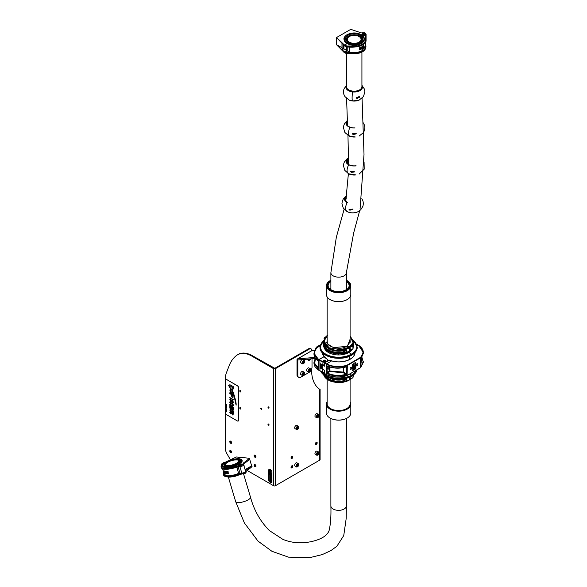 <?xml version="1.0" encoding="UTF-8"?>
<svg xmlns="http://www.w3.org/2000/svg" width="587" height="587" viewBox="0 0 587 587"><rect width="100%" height="100%" fill="white"/><g stroke="black" fill="none" stroke-linecap="round" stroke-linejoin="round"><path stroke-width="0.88" d="M260.687 408.383A0.763 0.44 60 0 1 261.758 409.007A0.763 0.44 60 0 1 260.687 408.383M239.782 408.024A0.785 0.455 60 0 1 240.897 408.662A0.785 0.455 60 0 1 239.782 408.024M267.966 424.291A0.785 0.455 60 0 1 269.073 424.937A0.785 0.455 60 0 1 267.966 424.291M267.966 407.202A0.785 0.455 60 0 1 269.073 407.848A0.785 0.455 60 0 1 267.966 407.202M239.782 390.935A0.785 0.455 60 0 1 240.897 391.573A0.785 0.455 60 0 1 239.782 390.935M316.268 442.349A1.291 0.748 120 0 0 315.424 443.486A1.291 0.748 120 0 0 315.623 444.52A1.291 0.748 120 0 0 316.268 444.454A1.291 0.748 120 0 0 317.112 443.317A1.291 0.748 120 0 0 316.914 442.282A1.291 0.748 120 0 0 316.268 442.349M316.532 442.246A1.291 0.748 -60 0 1 315.659 444.102A1.291 0.748 -60 0 1 315.395 444.212M291.937 465.762A1.291 0.748 120 0 0 291.093 466.9A1.291 0.748 120 0 0 291.291 467.934A1.291 0.748 120 0 0 291.937 467.868A1.291 0.748 120 0 0 292.781 466.731A1.291 0.748 120 0 0 292.583 465.696A1.291 0.748 120 0 0 291.937 465.762M292.201 465.652A1.291 0.748 -60 0 1 291.328 467.516A1.291 0.748 -60 0 1 291.064 467.626M291.937 456.4A1.291 0.748 120 0 0 291.093 457.537A1.291 0.748 120 0 0 291.291 458.564A1.291 0.748 120 0 0 291.937 458.506A1.291 0.748 120 0 0 292.781 457.368A1.291 0.748 120 0 0 292.583 456.334A1.291 0.748 120 0 0 291.937 456.4M292.201 456.29A1.291 0.748 -60 0 1 291.328 458.154A1.291 0.748 -60 0 1 291.064 458.264M231.616 442.759A1.291 0.748 -120 0 0 231.058 441.461A1.291 0.748 -120 0 0 230.06 441.116A1.291 0.748 -120 0 0 229.796 441.703A1.291 0.748 -120 0 0 230.353 443.002A1.291 0.748 -120 0 0 231.351 443.354A1.291 0.748 -120 0 0 231.616 442.759M231.579 443.046A1.291 0.748 60 0 1 230.405 441.358A1.291 0.748 60 0 1 230.442 441.072M231.616 452.122A1.291 0.748 -120 0 0 231.058 450.823A1.291 0.748 -120 0 0 230.06 450.478A1.291 0.748 -120 0 0 229.796 451.073A1.291 0.748 -120 0 0 230.353 452.372A1.291 0.748 -120 0 0 231.351 452.716A1.291 0.748 -120 0 0 231.616 452.122M231.579 452.408A1.291 0.748 60 0 1 230.405 450.721A1.291 0.748 60 0 1 230.442 450.434M255.947 466.173A1.291 0.748 -120 0 0 255.389 464.875A1.291 0.748 -120 0 0 254.391 464.53A1.291 0.748 -120 0 0 254.127 465.117A1.291 0.748 -120 0 0 254.685 466.416A1.291 0.748 -120 0 0 255.683 466.76A1.291 0.748 -120 0 0 255.947 466.173M255.91 466.452A1.291 0.748 60 0 1 254.729 464.765A1.291 0.748 60 0 1 254.773 464.486M255.947 456.803A1.291 0.748 -120 0 0 255.389 455.505A1.291 0.748 -120 0 0 254.391 455.16A1.291 0.748 -120 0 0 254.127 455.754A1.291 0.748 -120 0 0 254.685 457.053A1.291 0.748 -120 0 0 255.683 457.398A1.291 0.748 -120 0 0 255.947 456.803M255.91 457.09A1.291 0.748 60 0 1 254.729 455.402A1.291 0.748 60 0 1 254.773 455.116M311.602 350.777L311.602 350.109A2.869 1.658 120 0 0 311.007 348.795A2.869 1.658 120 0 0 309.576 348.935L275.413 368.658L275.413 485.72L319.724 460.135L319.724 389.357L318.719 388.557A43.012 24.83 -60 0 1 311.602 370.089L311.602 369.186M309.576 348.935L308.967 348.583L274.804 368.306L252.549 355.81L251.948 356.162A28.675 16.553 -120 0 0 237.61 354.746A28.675 16.553 -120 0 0 236.664 355.362A57.35 33.107 -120 0 0 229.121 365.774L226.457 372.686A28.675 16.553 -120 0 0 225.232 379.987L225.232 447.866A8.6 4.967 -120 0 0 227.015 453.861L229.532 458.227A8.6 4.967 -120 0 0 230.456 459.628M275.413 368.658A1.291 0.748 -0 0 1 273.586 368.658L251.948 356.162M247.266 470.525L273.586 485.72A1.291 0.748 180 0 0 275.413 485.72M261.751 408.912A0.763 0.44 60 0 1 261.296 408.126M240.89 408.603A0.785 0.455 60 0 1 240.391 407.73M269.073 424.871A0.785 0.455 60 0 1 268.575 424.005M269.073 407.782A0.785 0.455 60 0 1 268.575 406.916M240.89 391.514A0.785 0.455 60 0 1 240.391 390.641M237.61 354.746L238.219 354.394A28.675 16.553 60 0 1 252.549 355.81M308.967 348.583A2.869 1.658 -60 0 1 310.406 348.443L311.007 348.795M320.098 389.372L320.098 459.614A1.291 0.748 180 0 1 319.724 460.135M314.61 350.49L311.756 350.74A1.578 0.91 60 0 0 311.528 350.813A1.578 0.91 60 0 0 311.352 350.975M297.007 374.924L297.814 375.394A4.3 2.48 120 0 0 298.71 377.36L297.895 376.891A4.3 2.48 -60 0 1 297.007 374.924L297.007 359.728A1.578 0.91 -120 0 1 297.33 359.009A1.578 0.91 -120 0 1 297.565 358.936L314.859 357.388M311.756 350.74L297.565 358.936L297.969 359.978L315.197 358.444M315.505 349.052A2.297 1.321 -60 0 1 317.075 346.712L320.421 344.782M312.013 358.73L312.013 367.198A4.3 2.48 120 0 1 308.967 372.466L300.86 377.147A4.3 2.48 120 0 1 298.71 377.36M297.814 375.394L297.814 360.198M321.595 366.185A1.343 0.778 -60 0 1 321.471 366.134A1.343 0.778 -60 0 1 321.199 365.518A1.343 0.778 -60 0 1 321.595 364.402M325.293 360.191C323.789 359.926 323.246 360.242 323.672 361.122C325.169 361.387 325.712 361.078 325.293 360.191L325.624 360.667M323.334 360.645L323.672 361.122M324.494 372.664L322.879 372.363L324.494 372.708M316.892 347.746C312.893 351.965 313.568 355.883 318.932 359.486L324.251 356.588L318.734 359.846L313.979 353.147L316.672 347.878L320.128 345.882M316.723 347.753L313.979 353.147L313.979 354.115L318.594 361.739L318.594 368.071L318.015 368.401L313.979 362.15L313.979 363.118L318.726 370.14L319.922 370.779L319.922 360.528L318.814 359.604L323.011 361.731L326.167 361.717L327.319 361.049L327.113 359.141A16.348 9.605 -179.1 0 1 324.039 356.551L324.031 356.544A16.282 9.231 179.1 0 1 322.314 352.662M321.595 367.455L320.473 368.108L320.473 363.771L324.494 365.305M320.473 368.108L322.153 369.01M322.813 369.421L322.813 372.231L319.922 370.779L324.494 372.591M325.455 362.399L322.813 362.084L319.922 360.528L320.12 360.176M315.512 358.393L314.654 363.426L318.521 367.917M327.81 359.67L328.14 360.836M315.373 358.202L313.979 362.15L315.402 358.246M313.979 363.118C314.052 365.884 315.659 368.269 318.785 370.265L318.726 359.838L318.726 370.14L319.922 370.786M318.477 367.807L318.015 368.401M324.295 356.713L327.319 359.259M345.574 365.65L345.281 366.259M345.427 366.332L345.816 365.584M329.241 368.012A0.836 0.484 119.8 0 0 328.06 368.702A0.836 0.484 119.8 0 0 329.241 368.012M350.953 367.308A1.225 0.704 -60.2 0 1 351.554 367.242A1.225 0.704 -60.2 0 1 351.752 368.225A1.225 0.704 -60.2 0 1 350.953 369.318A1.225 0.704 -60.2 0 1 350.336 369.377A1.225 0.704 -60.2 0 1 350.153 368.387A1.225 0.704 -60.2 0 1 350.953 367.308M357.013 365.789A1.225 0.704 119.8 0 0 357.813 364.703A1.225 0.704 119.8 0 0 357.615 363.72A1.225 0.704 119.8 0 0 357.013 363.786A1.225 0.704 119.8 0 0 356.214 364.865A1.225 0.704 119.8 0 0 356.397 365.848A1.225 0.704 119.8 0 0 357.013 365.789M358.518 345.339L363.316 352.383L360.653 357.754L347.313 365.503L347.137 375.453C339.778 377.815 332.866 377.514 326.394 374.55L326.189 364.131L324.494 363.126L326.394 363.779C332.866 366.985 339.778 367.44 347.137 365.143L360.425 357.417C364.41 353.117 363.705 349.052 358.312 345.222L357.123 345.912M331.596 360.91L326.189 364.131C332.785 367.389 339.829 367.851 347.313 365.503L347.137 365.143M354.981 352.604A16.282 9.561 -179.1 0 1 331.472 360.829A16.348 9.275 179.1 0 1 329.329 360.147L324.552 362.92M360.425 357.417L360.653 367.594L347.313 375.35C339.829 377.757 332.785 377.456 326.189 374.433L324.494 373.427L324.494 370.419L321.595 368.064L321.595 364.336M321.691 364.388L324.494 366.2L324.494 363.126M353.249 369.15L353.293 368.196L353.653 368.563L353.249 368.32L354.783 367.954L353.249 369.15L353.007 368.541M353.484 368.746L352.809 368.291L353.513 368.159M354.181 364.865L354.783 365.334L353.183 366.266L353.675 364.578L354.181 365.334L354.783 364.989M352.156 365.679A6.596 3.793 119.8 0 0 352.846 366.288A6.596 3.793 119.8 0 0 353.213 366.457L352.794 364.982L353.271 364.336L354.159 364.703M353.117 366.229A8.6 4.945 -60.2 0 1 352.706 366.053M352.156 365.804A6.596 3.793 119.8 0 0 352.64 366.171A6.596 3.793 119.8 0 0 352.743 366.229M353.601 367.77L353.161 367.367L353.623 366.405L353.579 367.44L354.321 365.928L354.805 366.383L354.262 367.462L354.321 366.273L353.601 367.77L352.75 367.139L353.198 367.55L352.75 367.139L353.014 366.347M354.805 366.501A6.596 3.793 119.8 0 0 354.93 366.464L353.91 365.694L354.409 366.149L353.91 365.694L353.66 366.435A8.6 4.945 -60.2 0 1 353.623 366.427M355.392 362.45L352.156 364.806L352.156 370.419L354.988 368.775L355.392 362.45L355.81 362.678L355.399 362.443M352.567 370.661L352.163 370.419L352.567 370.661L355.399 369.018L355.81 368.298L355.81 362.678M354.262 367.462L353.844 367.242M353.682 367.323L353.271 367.088M354.24 367.124L353.829 366.89M329.938 367.088L329.938 371.021L343.197 372.085L343.285 372.672L329.74 371.593L327.275 373.024C333.181 375.687 339.455 376.113 346.103 374.286L347.1 373.882L346.308 374.851C339.491 376.722 333.049 376.296 326.996 373.559L326.343 372.532L326.343 366.193L326.996 365.826C333.049 368.35 339.491 368.636 346.308 366.699L347.1 367.124L347.1 373.882M343.593 367.579L343.593 372.143L346.572 373.853L346.572 367.095L346.103 366.831C339.455 368.724 333.181 368.445 327.275 365.987L326.996 373.559M360.726 365.628L361.775 357.498M353.44 365.767L353.932 365.488L353.682 364.916L353.44 365.767M353.543 365.048L353.932 365.261L353.682 364.916M353.205 365.217L352.794 364.982M353.932 365.488L353.513 365.246M353.623 366.405L353.227 366.163M353.455 368.401L353.968 368.431L353.565 368.188M353.968 368.431L354.783 367.954M353.293 368.196L352.882 367.954M353.249 368.885L352.838 368.643M353.33 366.347A8.6 4.945 -60.2 0 1 352.802 366.112A8.6 4.945 -60.2 0 1 352.156 365.606M363.316 361.35L361.247 366.163L360.785 365.928L360.785 359.171L363.316 352.383C363.236 349.603 361.621 347.211 358.459 345.207M347.313 375.35L360.653 367.594L363.316 362.355L361.922 357.3M326.343 372.532L329.439 371.065L329.938 371.021L329.74 371.593L329.439 366.934M347.1 367.124L346.308 366.699M360.851 365.686L361.247 366.163M346.308 374.851L343.285 372.672L343.197 367.66M358.305 345.215L357.732 344.899M325.081 360.932L325.264 360.359A0.983 0.565 -0 0 1 325.374 360.469L325.528 360.66A1.145 0.66 180 0 1 325.602 360.8M325.154 360.425L324.846 360.345A0.719 0.411 -0 0 0 323.973 360.99A0.719 0.411 -0 0 0 325.081 360.469M324.846 361.056L324.846 360.345M325.037 360.235A0.983 0.565 -0 0 0 323.584 360.469A0.983 0.565 -0 0 0 324.479 361.269A0.983 0.565 -0 0 0 325.374 360.469M349.647 378.725A1.159 0.668 -120 0 0 349.874 378.197A1.159 0.668 -120 0 0 349.566 377.28A1.13 0.653 60 0 1 349.852 378.182A1.13 0.653 60 0 1 349.639 378.688M349.639 349.837A1.13 0.653 -120 0 0 349.852 349.338A1.13 0.653 -120 0 0 348.847 347.864M327.15 335.947L323.569 341.707L327.979 347.915C334.832 351.143 341.788 351.151 348.854 347.944L348.854 348.216A2.01 1.159 60 0 1 349.661 350.16A2.01 1.159 60 0 1 349.236 351.092L346.557 352.56A1.944 1.123 -120 0 0 346.976 351.664A1.944 1.123 -120 0 0 345.772 349.397L344.562 349.808A15.057 8.688 180 0 1 327.979 347.966A15.057 8.688 180 0 1 323.569 341.825A15.057 8.688 180 0 1 323.569 341.766M348.854 348.216L345.772 349.397M327.663 335.463C325.917 336.006 324.552 338.083 323.569 341.707L323.569 341.825C325.726 348.964 332.697 351.694 344.496 349.999L344.562 349.808M346.014 351.569A1.145 0.66 60 0 1 345.787 352.09A1.145 0.66 60 0 1 345.193 352.031A1.145 0.66 60 0 1 344.598 351.371A1.145 0.66 60 0 1 344.393 350.63A1.145 0.66 60 0 1 344.628 350.109A1.145 0.66 60 0 1 344.635 350.101L345.171 350.145A1.145 0.66 60 0 1 346.014 351.569M324.868 345.442A13.875 8.013 -0 0 0 328.808 350.065A13.875 8.013 -0 0 0 343.799 351.833L343.388 350.71A13.046 7.536 180 0 1 329.395 349.023A13.046 7.536 180 0 1 328.28 348.289M338.406 353.902L338.809 353.902M350.256 350.681L348.48 352.09A0.719 0.411 -120 0 0 348.847 352.493A0.719 0.411 60 0 1 348.48 352.09L338.508 354.071M344.54 378.798L344.598 378.975A1.145 0.66 -120 0 0 344.393 379.481A1.145 0.66 -120 0 0 344.628 380.281A1.145 0.66 -120 0 0 345.171 380.868A1.145 0.66 -120 0 0 345.787 380.941A1.145 0.66 -120 0 0 346.014 380.42A1.145 0.66 -120 0 0 345.193 379.004L345.772 378.241M352.853 375.489L353.235 376.759L352.684 377.874L350.072 379.459A2.01 1.159 -120 0 1 349.661 379.554L349.243 379.936A2.01 1.159 -120 0 0 349.661 379.011A2.01 1.159 -120 0 0 349.148 377.456M321.705 371.776A18.285 10.559 -0 0 0 325.69 375.232A18.285 10.559 -0 0 0 351.554 375.232L350.021 373.875L351.554 375.232A18.285 10.559 -0 0 0 356.441 370.14M320.671 371.255A18.601 10.742 -0 0 0 325.469 376.032A18.601 10.742 -0 0 0 351.774 376.032L351.774 375.702A18.601 10.742 180 0 1 325.469 375.702A18.601 10.742 180 0 1 320.898 371.373M344.547 378.71L345.259 378.762M323.723 374.998L327.979 379.87L336.358 382.357L345.97 381.462M347.328 380.985L348.854 380.149M324.494 375.563A14.653 8.46 -0 0 0 328.258 379.297A14.653 8.46 -0 0 0 344.4 381.088L344.965 380.772L345.772 381.389L344.562 381.653A15.057 8.688 180 0 1 327.979 379.811A15.057 8.688 180 0 1 323.753 375.02M344.562 381.653L343.784 380.684A13.846 7.998 180 0 1 328.83 378.923A13.846 7.998 180 0 1 325.895 376.421M349.815 359.332A16.92 9.766 -120 0 0 348.861 356.507A16.92 9.766 -120 0 1 349.815 359.332M327.15 339.161L327.319 343.769L333.431 347.643L346.719 346.359L348.546 347.416L340.658 349.698L329.043 347.798L323.995 341.164L327.15 335.991M348.854 347.944L348.546 347.416M348.854 351.297L348.854 351.4A15.057 8.688 180 0 1 347.467 352.061M348.561 351.584L348.561 351.584A14.638 8.453 -0 0 1 347.049 352.288M345.193 379.004L344.217 378.769M344.965 380.772L344.209 380.009L343.784 380.684L343.388 379.136M344.84 378.909L331.347 378.498M344.209 380.009L344.004 379.011M348.546 380.471L346.998 381.168M345.956 381.535L336.769 382.497L326.673 378.953M356.984 369.825A18.601 10.742 180 0 1 351.774 375.702L351.774 376.032A18.601 10.742 -0 0 0 357.079 369.766L351.686 376.23L333.746 378.982L325.447 376.164L320.634 371.241M351.554 355.186L351.554 355.186A18.285 10.559 -0 0 1 325.69 355.186M357.226 347.218A18.601 10.742 180 0 1 357.226 347.379C357.123 350.454 355.282 353.051 351.686 355.172C341.047 361.952 319.291 356.889 320.018 347.379L320.018 347.049A18.601 10.742 -0 0 0 325.469 354.643A18.601 10.742 -0 0 0 351.774 354.643L351.774 354.974A18.601 10.742 180 0 1 325.469 354.974A18.601 10.742 180 0 1 320.018 347.379A18.601 10.742 180 0 1 320.018 347.218M324.325 347.82A14.455 8.343 -0 0 0 328.397 352.493A14.455 8.343 -0 0 0 348.847 352.493L351.481 354.122A18.19 10.5 180 0 1 326.974 354.768A18.19 10.5 180 0 1 323.657 340.731M333.078 353.279A13.765 7.947 180 0 0 338.332 353.954L338.369 353.902M325.624 343.527L327.01 341.935M346.513 346.337C340.416 350.879 325.851 346.521 327.01 341.678L327.15 340.607M323.782 343.314A15.057 8.688 -0 0 0 323.569 344.767A15.057 8.688 -0 0 0 327.979 350.916A15.057 8.688 -0 0 0 344.547 352.758L345.772 352.545A1.944 1.123 -120 0 0 346.557 352.56L345.42 352.53M345.171 350.145L345.229 349.999A1.372 0.792 60 0 1 346.169 351.65A1.372 0.792 60 0 1 345.237 352.237L345.772 352.545M343.388 350.248L344.386 352.185A14.638 8.453 180 0 1 324.002 343.96M344.547 352.758L344.386 352.185L345.237 352.237M344.921 351.921L344.217 351.136M328.258 348.157A14.653 8.46 -0 0 0 344.4 349.947L344.84 350.006M344.4 349.947L344.965 350.101M344.209 349.896L344.628 350.109M350.094 336.168L353.066 342.654L349.36 346.946L349.661 347.746A2.01 1.159 60 0 1 350.476 349.698A2.01 1.159 60 0 1 350.072 350.608A2.01 1.159 60 0 1 349.661 350.71L349.243 351.048M349.661 347.475L353.675 341.825A15.057 8.688 180 0 1 352.457 345.251L351.87 345.875A1.944 1.123 60 0 1 353.073 348.142A1.944 1.123 60 0 1 352.684 349.023L350.072 350.608M349.661 347.746L352.127 345.912M351.774 354.643L351.774 354.974A18.601 10.742 180 0 0 357.226 347.379L357.226 347.049A18.601 10.742 -0 0 1 351.774 354.643M348.839 347.834A1.159 0.668 60 0 1 349.874 349.353A1.159 0.668 60 0 1 349.647 349.874M350.072 379.459A2.01 1.159 -120 0 0 350.476 378.542A2.01 1.159 -120 0 0 350.021 377.081M349.36 380.002L350.769 379.033M353.139 376.135L353.535 374.983M352.332 349.236A14.455 8.343 -0 0 1 348.847 352.493L351.481 354.122A18.19 10.5 180 0 0 353.579 340.731M350.094 340.643L350.234 341.678L347.313 345.875M347.225 346.066L347.225 346.653M349.36 346.946L347.533 345.89L350.094 339.227M350.637 350.263A15.057 8.688 180 0 1 349.661 350.938L349.368 351.114M239.276 464.28L238.872 465.55L232.944 467.252C227.257 468.749 223.537 468.822 221.769 467.457L222.128 463.627L236.458 456.987L249.57 458.286L243.047 463.297L243.326 464.207L240.244 464.926L240.303 464.383L241.558 464.001L241.807 464.53L240.553 464.933L240.303 464.383L239.32 464.434M238.858 465.946L240.479 466.518A2.583 0.807 -16.6 0 0 243.84 464.765L243.532 463.737M243.099 463.459L242.82 464.889L239.1 465.74M241.536 474.069L245.3 473.239L245.615 472.029M223.64 472.242L224.021 475.03C225.812 476.387 229.539 476.321 235.189 474.824L226.479 476.328L223.83 475.389L226.582 476.666L235.468 475.749C230.728 477.253 226.912 477.282 224.007 475.852L223.376 474.817L224.285 475.918C225.026 476.571 226.399 476.886 228.409 476.871C229.348 477.099 235.108 475.947 235.468 475.749L241.418 474.12L241.11 473.1L241.807 473.093A2.568 0.8 -16.6 0 0 244.5 472.44A2.568 0.8 -16.6 0 0 245.762 471.302A2.583 0.807 -16.6 0 1 242.416 473.049L242.548 473.474L241.044 473.327M239.445 464.552L239.555 464.31C238.476 465.638 239.474 465.733 242.556 464.611M246.085 472.322L245.777 471.295A2.583 0.807 -16.6 0 0 245.74 471.214M245.095 469.622L251.786 465.74L245.564 470.635M241.558 464.001L241.807 464.53L240.303 464.383L241.807 464.53M249.57 458.286L249.849 459.21L243.642 464.097M249.702 459.327L251.603 465.718M251.786 465.74L252.065 466.665L245.88 471.64M225.738 472.821L226.002 473.533M224.909 472.616L225.364 473.327M224.689 473.225L224.616 472.924A10.984 3.434 163.4 0 0 224.696 472.953L224.52 472.41M225.327 472.755L225.584 473.474M224.931 471.434L225.217 471.875L224.902 471.53M224.975 471.09L225.159 471.897M224.344 471.067L224.395 471.244A10.896 3.405 -16.6 0 0 224.505 471.273L224.461 471.39A10.984 3.434 163.4 0 1 224.359 471.354L224.447 471.669A10.984 3.434 -16.6 0 0 224.601 471.713L224.623 471.794A10.984 3.434 163.4 0 1 224.454 471.743L224.212 470.987M224.439 471.376L224.513 471.632A10.896 3.405 -16.6 0 0 224.667 471.677L224.726 471.779M223.948 470.833L223.955 470.803A10.896 3.405 -16.6 0 0 224.058 470.84L224.322 471.699L223.889 470.869M223.889 470.84L223.896 470.84A10.984 3.434 163.4 0 0 223.992 470.877L224.322 471.699M224.579 471.038L224.762 471.823M225.115 471.148L225.467 471.845M225.371 471.192L225.43 471.955M235.189 474.824L241.125 473.122L238.638 473.438C234.235 475.162 230.353 475.918 227.008 475.712L224.263 474.347L222.627 468.844M226.362 472.829L226.186 472.799A10.984 3.434 163.4 0 1 226.068 472.784L226.105 472.748A10.896 3.405 -16.6 0 0 226.127 472.755A10.896 3.405 -16.6 0 0 226.244 472.762L226.538 473.533M239.225 466.548L233.215 468.199C226.839 469.637 223.016 469.666 221.754 468.279L221.13 467.245L221.688 468.177L224.329 469.094L233.215 468.184C227.543 469.607 223.816 469.666 222.033 468.345L221.013 466.856L221.651 463.994L223.566 462.747M232.944 467.252L224.227 468.756L221.585 467.817L221.769 467.457M226.435 473.122L226.413 473.584A10.984 3.434 163.4 0 1 226.303 473.57A10.984 3.434 163.4 0 1 226.274 473.57L226.024 472.821M238.777 464.743L238.997 464.251L229.282 467.597L223.045 466.922M238.447 465.249L239.291 466.327L233.215 468.184L239.87 466.562L241.807 473.093M241.418 474.12L235.468 475.749L241.47 474.12M240.479 466.518A2.568 0.8 163.4 0 1 239.87 466.562M245.285 470.29A2.568 0.8 163.4 0 1 245.535 470.517A2.568 0.8 163.4 0 1 245.454 470.84L243.979 465.88A2.568 0.8 -16.6 0 0 244.06 465.557L243.847 464.853M227.617 471.266L227.771 471.537A10.896 3.405 -16.6 0 0 227.991 471.522M227.983 471.244L228.262 471.985M227.771 471.537L227.712 471.574A10.984 3.434 163.4 0 0 227.998 471.552L228.24 471.985M228.174 472.021L228.027 471.632A10.984 3.434 163.4 0 1 227.734 471.647L227.873 472.007M226.986 472.021L226.817 471.588A10.984 3.434 -16.6 0 0 226.883 471.588L227.008 472.021M226.699 471.588L226.736 472.058L226.553 471.544M226.611 471.515L226.633 471.471A10.896 3.405 -16.6 0 0 226.927 471.478L227.147 472.043L226.861 471.515A10.984 3.434 163.4 0 1 226.575 471.508L226.56 471.515M226.883 471.588L227.184 472.021M226.164 471.332L226.399 471.933A10.896 3.405 -16.6 0 0 226.479 471.933M226.355 471.581L226.377 471.544A10.896 3.405 -16.6 0 0 226.465 471.544L226.545 472.051A10.984 3.434 163.4 0 1 226.362 472.043L226.127 471.258A10.984 3.434 -16.6 0 0 226.311 471.266L226.34 471.346A10.984 3.434 163.4 0 1 226.156 471.339L226.34 471.963A10.984 3.434 -16.6 0 0 226.494 471.97L226.399 471.662A10.984 3.434 163.4 0 1 226.34 471.654L226.311 471.581A10.984 3.434 -16.6 0 0 226.406 471.581L226.567 472.014M227.132 471.28L227.257 471.471A10.896 3.405 -16.6 0 0 227.396 471.471L227.499 472.058A10.984 3.434 163.4 0 1 227.323 472.058L227.074 471.317M227.198 471.28L227.198 471.508A10.984 3.434 -16.6 0 0 227.33 471.508L227.499 472.058M228.167 473.166L228.182 473.577M228.101 473.614L227.866 472.836L228.013 473.203L228.336 472.821L228.167 473.584M228.262 472.792L228.482 473.584M227.066 472.917L227.125 473.122A10.896 3.405 -16.6 0 0 227.22 473.122L227.411 473.577M227.125 473.122L227.059 473.151A10.984 3.434 -16.6 0 0 227.154 473.159L227.36 473.592M227.184 473.548L227.206 473.511A10.896 3.405 -16.6 0 0 227.33 473.511L227.176 473.232A10.984 3.434 163.4 0 1 227.052 473.232L226.934 472.843A10.984 3.434 -16.6 0 0 227.162 472.843L227.184 472.924A10.984 3.434 163.4 0 1 226.993 472.917L227.059 473.151M227.507 473.005L227.661 473.548A10.984 3.434 -16.6 0 0 227.873 473.548L227.895 473.621A10.984 3.434 163.4 0 1 227.624 473.628L227.521 472.997M227.463 472.946L227.719 473.511A10.896 3.405 -16.6 0 0 227.932 473.511L227.969 473.584M224.021 475.03L223.83 475.389L223.236 474.333M227.815 472.043L227.558 471.302M226.927 472.058L226.758 471.588A10.984 3.434 163.4 0 1 226.626 471.588L226.736 472.058M227.411 471.603L227.477 471.977A10.984 3.434 163.4 0 1 227.338 471.977L227.22 471.588A10.984 3.434 -16.6 0 0 227.36 471.581L227.411 471.603M227.338 471.977L227.294 471.588M225.012 473.085L225.034 472.718M237.552 463.532A0.719 0.411 60 0 1 237.823 463.378L238.667 463.459L239.012 464.126A10.118 3.162 -16.6 0 0 241.881 461.72M239.701 460.876A7.888 2.465 -16.6 0 1 239.958 461.243L237.662 463.407A0.719 0.411 60 0 1 237.823 463.378A8.6 2.686 -16.6 0 0 238.285 459.313A8.6 2.686 -16.6 0 0 226.589 462.262A0.719 0.411 -120 0 1 226.853 462.38A0.719 0.411 -120 0 0 226.589 462.262L225.746 462.182A9.891 3.089 -16.6 0 0 225.21 466.863A9.891 3.089 -16.6 0 0 238.667 463.459L239.026 464.126A10.118 3.162 -16.6 0 1 225.239 467.604L222.627 466.32A10.177 3.177 -16.6 0 0 225.188 467.575A10.177 3.177 -16.6 0 0 239.034 464.082A10.177 3.177 -16.6 0 0 242.145 460.524L239.305 458.755C234.895 458.601 230.353 459.753 225.679 462.196C220.749 465.895 223.214 464.434 222.524 465.983A10.177 3.177 -16.6 0 0 225.085 467.237A10.177 3.177 -16.6 0 0 238.931 463.745A10.177 3.177 -16.6 0 0 242.042 460.186M237.823 463.378L238.667 463.459A9.891 3.089 -16.6 0 0 239.203 458.785A9.891 3.089 -16.6 0 0 225.746 462.182L226.589 462.262A8.6 2.686 -16.6 0 0 226.12 466.335A8.6 2.686 -16.6 0 0 237.823 463.378M224.858 465.286A7.888 2.465 -16.6 0 0 224.843 465.733M350.013 404.692A11.469 6.618 180 0 1 346.734 408.589A11.469 6.618 180 0 1 330.51 408.589A11.469 6.618 180 0 1 327.23 403.122M326.438 404.142L326.438 413.035A12.188 7.037 -0 0 0 330.004 418.01A12.188 7.037 -0 0 0 347.24 418.01A12.188 7.037 -0 0 0 350.725 413.872A12.188 7.037 -0 0 0 350.806 413.035L350.806 404.142A12.188 7.037 180 0 1 350.725 404.979A12.188 7.037 180 0 1 337.899 411.164A12.188 7.037 180 0 1 326.438 404.142A12.188 7.037 180 0 1 326.519 403.306A12.188 7.037 180 0 1 327.15 401.765M327.15 402.073A11.901 6.868 -0 0 0 326.805 403.093A11.901 6.868 -0 0 0 337.209 410.731A11.901 6.868 -0 0 0 350.439 404.722A11.901 6.868 -0 0 0 350.094 402.073M350.094 401.765A12.188 7.037 180 0 1 350.806 404.142M347.137 418.069A11.901 6.868 180 0 1 347.034 418.127A11.901 6.868 180 0 1 330.21 418.127A11.901 6.868 180 0 1 330.107 418.069M330.877 280.226A11.901 6.868 -0 0 0 330.21 280.586A11.901 6.868 -0 0 0 326.724 285.326A11.901 6.868 -0 0 0 338.42 292.311A11.901 6.868 -0 0 0 350.52 285.561A11.901 6.868 -0 0 0 347.034 280.586A11.901 6.868 -0 0 0 346.367 280.226M347.137 280.645A12.188 7.037 180 0 1 347.24 280.703A12.188 7.037 180 0 1 350.806 285.678A12.188 7.037 180 0 1 350.806 285.796A12.188 7.037 180 0 1 338.516 292.715A12.188 7.037 180 0 1 326.438 285.678A12.188 7.037 180 0 1 326.438 285.553A12.188 7.037 180 0 1 330.004 280.703A12.188 7.037 180 0 1 330.107 280.645M347.137 299.605A11.901 6.868 180 0 1 347.034 299.663A11.901 6.868 180 0 1 330.21 299.663A11.901 6.868 180 0 1 330.107 299.605M326.438 294.454A12.188 7.037 -0 0 0 326.438 294.571A12.188 7.037 -0 0 0 330.004 299.546A12.188 7.037 -0 0 0 347.24 299.546A12.188 7.037 -0 0 0 350.806 294.689A12.188 7.037 -0 0 0 350.806 294.571A12.188 7.037 -0 0 0 350.806 294.454M362.539 35.521L365.099 35.337L365.899 39.146C366.112 41.273 364.982 43.071 362.495 44.546L357.578 46.234L345.963 46.168L345.963 46.608L344.452 45.28L347.086 43.526L344.452 45.045L344.452 45.889L336.542 37.546L350.733 29.35L361.416 32.916L364.468 32.667L365.129 33.107L364.322 33.576A1.145 0.66 180 0 1 364.659 34.046A1.145 0.66 180 0 1 364.322 34.508A1.145 0.66 180 0 1 362.7 34.508L362.473 33.775L364.322 33.576L364.549 34.332L362.7 34.508L362.473 33.775M344.488 51.905L336.542 44.722L336.6 37.942M341.869 49.374L343.923 48.86L346.132 50.137M341.972 43.577L341.972 47.745L342.969 48.736M362.7 34.508L362.7 33.936L364.322 33.576L361.849 35M344.452 51.927L344.569 52.705M365.789 41.516L365.958 41.31A2.583 1.49 0 0 0 366.09 40.833A2.583 1.49 0 0 0 366.075 40.679M365.437 42.741L366.09 40.833M365.958 41.692L365.334 42.352M336.542 37.546L344.452 45.045M365.129 33.107C366.134 34.956 365.055 35.58 361.885 34.978M344.452 52.771L336.542 44.722M343.923 48.86L343.923 45.397M365.334 33.224L364.468 32.667L366.09 34.237L365.334 35.33M365.334 35.565L365.958 35.073L365.958 35.455A2.583 1.49 0 0 0 366.09 34.978L366.09 34.281M365.444 35.968L365.613 35.829A2.568 1.482 180 0 0 365.943 35.447L365.708 35.315M341.972 47.679L336.6 44.685M343.175 44.693L343.175 48.853M342.969 48.361L342.969 44.509M361.445 48.574L361.394 49.051L361.541 48.347L361.761 48.758M361.409 48.684L361.724 48.295M360.213 49.638L360.396 48.809L360.667 49.462M360.139 49.579L360.491 48.86M359.574 49.814L359.574 49.11A10.896 6.288 0 0 0 359.765 49.044L359.831 49.081A10.984 6.34 180 0 1 359.633 49.147L359.596 49.829M360.91 48.86L360.858 49.301L361.012 48.604L361.247 49.022M360.873 48.941L361.144 48.53M360.778 48.009L360.836 47.554M360.712 47.973L361.115 47.151L361.115 47.855M360.741 47.987L360.748 47.29M360.748 47.591L361.152 47.173M360.095 47.804A10.896 6.288 0 0 0 360.213 47.76L360.279 47.863A10.984 6.34 180 0 1 360.095 47.936L360.095 48.215A10.984 6.34 0 0 0 360.345 48.119L360.345 48.185A10.984 6.34 180 0 1 360.051 48.295L360.051 47.598A10.984 6.34 180 0 0 360.345 47.481L360.286 47.452A10.896 6.288 0 0 1 359.992 47.562L360.051 47.598M360.051 48.295L359.992 47.562M359.339 48.45L359.376 47.767A10.896 6.288 0 0 0 359.574 47.701L359.648 48.156A10.984 6.34 180 0 1 359.479 48.215L359.442 47.804A10.984 6.34 180 0 0 359.633 47.738L359.736 47.708M360.565 48.097L360.528 47.356M361.328 47.576L361.673 46.909M361.276 47.65L361.291 47.041M365.077 42.66L365.077 46.27L361.885 50.746C358.209 52.639 354.086 53.035 349.514 51.927L347.144 50.753M361.915 48.846L361.856 48.105A10.896 6.288 0 0 0 361.885 48.09A10.896 6.288 0 0 0 362.01 48.017L362.069 48.758A10.984 6.34 180 0 1 361.952 48.831A10.984 6.34 180 0 1 361.915 48.846L361.915 48.141A10.984 6.34 180 0 0 361.952 48.127A10.984 6.34 180 0 0 362.069 48.053L362.113 48.009M344.657 45.867L346.66 46.828L357.578 46.556L362.495 44.847C364.909 43.482 366.046 41.699 365.899 39.512M357.498 52.632L357.498 53.424L346.726 53.688L344.452 52.536L344.452 52.067L344.657 51.722L346.726 52.793L357.498 52.632C363.008 51.451 365.708 49.147 365.613 45.72L365.899 45.94C366.119 48.053 364.982 49.851 362.495 51.333L357.578 53.021L345.963 52.962L346.66 53.615L357.578 53.344L362.495 51.641C364.909 50.269 366.046 48.486 365.899 46.3M344.657 51.722L346.132 50.864L346.132 46.799M345.317 42.161L347.086 43.526L356.676 45.104L363.58 41.538M365.613 38.925L365.613 38.925C365.694 42.374 362.986 44.678 357.498 45.845L346.726 45.999L344.657 44.928M362.443 44.876L357.571 46.622M357.498 45.845L357.498 46.63C354.343 47.268 350.747 47.356 346.726 46.901L346.169 46.725M346.132 50.864L346.946 51.575L346.946 46.982M347.144 47.004L346.946 51.575M357.571 53.41L362.443 51.671M365.363 42.213L365.899 45.911L365.099 42.132M365.613 41.684A2.568 1.482 0 0 0 366.075 40.833L366.075 35.139M365.363 35.447L365.899 39.146M347.211 47.011L347.211 50.717M344.51 45.881L346.69 46.945L357.542 46.681C362.517 45.845 365.312 43.636 365.936 40.07L365.936 39.894M363.602 46.197L363.602 45.5M363.294 45.808L363.294 45.984A10.984 6.34 0 0 0 363.39 45.903L363.39 46.395A10.984 6.34 180 0 1 363.272 46.498L363.228 45.757M362.744 46.828L362.744 46.336A10.896 6.288 0 0 0 362.986 46.16L363.045 46.19A10.984 6.34 180 0 1 362.81 46.373L362.781 46.85M362.355 46.997L362.414 46.989A10.896 6.288 0 0 0 362.553 46.894L362.561 46.615A10.984 6.34 0 0 0 362.641 46.556L362.641 46.982A10.984 6.34 180 0 1 362.48 47.092L362.48 46.395A10.984 6.34 0 0 0 362.641 46.278L362.641 46.351A10.984 6.34 180 0 1 362.48 46.461L362.48 47.026A10.984 6.34 0 0 0 362.619 46.931L362.619 46.652A10.984 6.34 180 0 1 362.561 46.689L362.502 46.578A10.896 6.288 0 0 0 362.583 46.527L362.671 46.578M362.318 47.077L362.414 46.358A10.896 6.288 0 0 0 362.583 46.241L362.671 46.292M363.272 46.498L363.236 45.771M363.485 47.716L363.507 47.231M363.426 47.679L363.426 46.975L363.713 47.496M363.463 47.701L363.448 46.989M363.448 47.283L363.735 46.806M362.722 48.251L362.722 48.185A10.896 6.288 0 0 0 362.825 48.105L362.891 48.207A10.984 6.34 180 0 1 362.781 48.288L362.781 48.222A10.984 6.34 0 0 0 362.891 48.141L362.891 47.863A10.984 6.34 180 0 1 362.781 47.936L362.781 47.584A10.984 6.34 0 0 0 362.964 47.452L362.964 47.518A10.984 6.34 180 0 1 362.81 47.635L362.81 47.848A10.984 6.34 0 0 0 362.891 47.789L362.979 47.767M362.7 47.907L362.722 47.554A10.896 6.288 0 0 0 362.905 47.415L362.993 47.466M363.258 47.298L363.192 47.899A10.984 6.34 0 0 0 363.346 47.774L363.346 47.841A10.984 6.34 180 0 1 363.148 48.009L363.236 47.246M365.158 42.543L365.899 45.911M344.51 52.669L346.69 53.74L357.542 53.468C362.729 52.5 365.532 50.299 365.936 46.865L365.936 46.689M363.06 46.586L363.052 46.138M362.876 46.696L362.942 46.344A10.984 6.34 180 0 1 362.832 46.424L362.81 46.865M359.633 49.851L359.677 49.557A10.984 6.34 180 0 0 359.831 49.499L359.926 49.051M363.316 47.334L363.067 47.98M363.426 45.962L363.39 46.322A10.984 6.34 180 0 1 363.294 46.41L363.294 46.057A10.984 6.34 0 0 0 363.39 45.969L363.426 45.962M362.069 39.336A7.888 4.549 0 0 0 359.758 36.137L359.31 36.394A7.257 4.19 0 0 0 349.052 36.394A7.257 4.19 0 0 0 349.052 42.315A7.257 4.19 0 0 0 359.31 42.315A7.257 4.19 0 0 0 359.31 36.394L359.758 36.137A7.888 4.549 0 0 0 348.605 36.137A7.888 4.549 0 0 0 346.301 39.336M346.983 34.802A10.177 5.877 0 0 0 344.004 38.962A10.177 5.877 0 0 0 346.983 43.115L348.098 42.235L347.188 42.763A9.891 5.709 0 0 0 361.181 42.763A9.891 5.709 0 0 0 361.181 34.684L360.264 35.213A8.6 4.967 0 0 0 348.098 35.213A8.6 4.967 0 0 0 348.098 42.235A8.6 4.967 0 0 0 360.264 42.235A8.6 4.967 0 0 0 360.264 35.213A0.719 0.411 -60 0 0 359.758 36.093A7.888 4.549 0 0 0 348.605 36.093A7.888 4.549 0 0 0 346.301 39.307C345.934 39.777 346.653 40.745 348.458 42.198A0.719 0.411 120 0 0 348.098 42.235A0.719 0.411 120 0 1 348.458 42.198C352.273 43.996 356.089 43.996 359.904 42.198C361.717 40.745 362.436 39.777 362.069 39.307A7.888 4.549 0 0 0 359.758 36.093L359.758 36.093A0.719 0.411 -60 0 1 360.264 35.213L361.181 34.684A9.891 5.709 0 0 0 347.188 34.684A9.891 5.709 0 0 0 347.188 42.763L347.027 43.445A10.118 5.841 0 0 0 361.343 43.445M344.004 39.109A10.177 5.877 0 0 0 344.004 39.263A10.177 5.877 0 0 0 346.983 43.416A10.177 5.877 0 0 0 361.379 43.416A10.177 5.877 0 0 0 364.366 39.263L364.366 38.962A10.177 5.877 0 0 1 361.379 43.115A10.177 5.877 0 0 1 346.983 43.115L347.027 43.445M359.046 42.169A6.883 3.97 0 0 0 361.064 39.358A6.883 3.97 0 0 0 356.815 35.69A6.883 3.97 0 0 0 349.316 36.548A6.883 3.97 0 0 0 347.299 39.358A6.883 3.97 0 0 0 351.547 43.027A6.883 3.97 0 0 0 359.046 42.169M227.683 462.285A6.883 2.15 163.4 0 1 234.551 460.01A6.883 2.15 163.4 0 1 238.777 460.766A6.883 2.15 163.4 0 1 236.671 463.172A6.883 2.15 163.4 0 1 229.803 465.44A6.883 2.15 163.4 0 1 225.584 464.684A6.883 2.15 163.4 0 1 227.683 462.285M361.357 41.031A7.741 4.469 0 0 0 361.922 39.358A7.741 4.469 0 0 0 357.145 35.227A7.741 4.469 0 0 0 348.707 36.196A7.741 4.469 0 0 0 346.44 39.358A7.741 4.469 0 0 0 347.005 41.031M237.236 463.231A7.741 2.421 163.4 0 1 229.51 465.784A7.741 2.421 163.4 0 1 224.755 464.933A7.741 2.421 163.4 0 1 227.118 462.226A7.741 2.421 163.4 0 1 234.844 459.672A7.741 2.421 163.4 0 1 239.599 460.524A7.741 2.421 163.4 0 1 237.236 463.231M361.922 85.254L364.49 89.195L364.901 91.829L363.441 96.576L359.119 100.12L352.589 100.979A8.211 4.74 180 0 1 349.243 100.12L352.589 100.979A7.418 1.181 -83.5 0 1 352.589 91.91L352.648 91.777M346.33 87.749A7.888 4.549 180 0 1 346.44 87.302M359.853 97.046L357.05 98.44L356.111 97.882L359.193 96.517L359.853 97.046M359.119 100.12A8.211 4.74 180 0 1 352.589 100.979A7.418 1.181 -83.5 0 1 352.589 91.91L352.64 91.748C348.671 91.11 346.557 89.642 346.301 87.346A7.888 4.549 180 0 1 346.44 86.48M354.937 127.944A8.211 4.74 180 0 1 349.889 127.262A7.418 3.17 -70.5 0 0 349.889 136.338A8.211 4.74 180 0 1 349.243 136.081L355.318 136.991A8.211 4.74 180 0 1 349.889 136.338L349.889 136.338A7.418 3.17 -70.5 0 1 349.889 127.262L350.057 127.174M346.33 123.718A7.888 4.549 180 0 1 347.401 121.81M356.346 133.814L353.183 134.57L352.332 133.851L355.707 133.176L356.346 133.814M347.35 120.592A8.211 4.74 180 0 0 349.889 127.262L350.035 127.13C347.614 126.198 346.374 124.928 346.301 123.307A7.888 4.549 180 0 1 347.365 121.025M348.744 173.855A7.418 4.006 -63 0 1 348.634 173.803L355.957 174.933A8.211 4.74 180 0 1 349.243 174.09A8.211 4.74 180 0 1 348.744 173.855A7.418 4.006 -63 0 1 348.634 173.803A7.418 4.006 -63 0 1 348.744 164.786L348.964 164.727M346.33 161.726A7.888 4.549 180 0 1 348.583 158.938M347.159 161.594A7.888 4.549 180 0 1 348.59 160.449M354.511 171.954L351.268 172.336L350.542 171.587L353.954 171.294L354.511 171.954M356.052 165.85A8.211 4.74 180 0 1 348.744 164.786A8.211 4.74 180 0 1 348.568 157.771L344.943 160.963L343.872 163.171L343.468 165.805L344.818 170.384L348.634 173.803A7.418 4.006 -63 0 1 348.744 164.786L346.301 161.322A7.888 4.549 180 0 1 348.575 158.123M317.794 455.042A1.864 1.079 -60 0 1 316.753 455.204L315.336 454.382A1.864 1.079 -60 0 1 315.014 453.025A1.864 1.079 -60 0 1 316.055 451.388A1.864 1.079 -60 0 1 317.2 451.154L318.616 451.975A1.864 1.079 -60 0 1 318.998 452.951M318.433 452.878L317.78 452.966L317.347 454.529L318 454.441L318.433 452.878M318 454.441L317.288 454.03L317.802 452.966M317.838 453.208L318.543 453.612M297.521 466.746A1.864 1.079 -60 0 1 296.479 466.907L295.063 466.085A1.864 1.079 -60 0 1 295.54 463.304A1.864 1.079 -60 0 1 296.927 462.857L298.343 463.679A1.864 1.079 -60 0 1 298.724 464.655M298.064 464.53L297.374 464.787L297.161 466.291L298.306 465.153L298.064 464.53M296.934 465.704L297.587 464.706M297.594 464.743L298.306 465.153M297.147 465.623L297.851 466.034M317.794 417.584A1.864 1.079 -60 0 1 316.753 417.746L315.336 416.924A1.864 1.079 -60 0 1 315.564 414.429A1.864 1.079 -60 0 1 317.2 413.696L318.616 414.517A1.864 1.079 -60 0 1 318.998 415.493M318.213 415.339L317.185 416.682L317.567 417.152L318.594 415.809L318.213 415.339M318.007 415.471L318.594 415.809M317.259 416.491L317.809 415.589M317.56 416.3L318.264 416.711M297.521 429.288A1.864 1.079 -60 0 1 296.479 429.449L295.063 428.627A1.864 1.079 -60 0 1 295.048 426.507A1.864 1.079 -60 0 1 296.927 425.399L298.343 426.221A1.864 1.079 -60 0 1 298.724 427.197M297.785 427.065L296.941 428.561L297.448 428.833L298.123 428.224L298.291 427.336L297.785 427.065M297.015 428.172L297.506 427.321M297.411 427.813L298.123 428.224M296.941 428.547L297.448 428.833M309.51 360.161A1.864 1.079 -60 0 1 308.505 360.301L307.023 359.449A1.864 1.079 -60 0 1 306.774 359.193M308.938 359.002L309.217 359.67L310.068 358.899M309.364 358.965L309.914 359.281M309.51 371.872A1.864 1.079 -60 0 1 308.505 372.004L307.023 371.153A1.864 1.079 -60 0 1 307.111 368.856A1.864 1.079 -60 0 1 308.887 367.924L310.369 368.775A1.864 1.079 -60 0 1 310.75 369.715M309.819 369.575L309.129 370.111L308.887 371.013L309.334 371.373L310.024 370.837L310.266 369.935L309.819 369.575M309.745 369.634L310.266 369.935M309.078 370.287L310.024 370.837M303.428 375.379A1.864 1.079 -60 0 1 302.422 375.519L300.94 374.667A1.864 1.079 -60 0 1 300.83 372.723A1.864 1.079 -60 0 1 302.804 371.439L304.286 372.29A1.864 1.079 -60 0 1 304.668 373.229M303.589 373.127L302.936 373.809L302.848 374.667L303.398 374.844L304.051 374.161L304.147 373.303L303.589 373.127M303.119 373.625L304.051 374.161M302.863 374.535L303.398 374.844M303.428 363.676A1.864 1.079 -60 0 1 302.422 363.815L300.94 362.957A1.864 1.079 -60 0 1 300.669 361.416A1.864 1.079 -60 0 1 302.804 359.728L304.286 360.587A1.864 1.079 -60 0 1 304.668 361.526M303.42 361.519L302.929 363.082L304.132 362.245L304.066 361.475L303.42 361.519M303.266 361.739L304.132 362.245M302.885 362.656L303.567 363.045M361.827 198.648L363.008 201.077L363.375 203.535L362.971 206.169L360.682 209.845L357.6 211.9A8.211 4.74 180 0 1 347.724 211.9A8.211 4.74 180 0 1 347.225 211.665A7.418 4.006 -63 0 1 347.115 211.606A7.418 4.006 -63 0 1 347.225 202.588L347.445 202.53M344.811 199.529A7.888 4.549 180 0 1 346.396 197.181M345.64 199.397A7.888 4.549 180 0 1 346.132 198.912M352.985 209.757L349.749 210.139L349.023 209.39L352.435 209.097L352.985 209.757M347.225 211.665A7.418 4.006 -63 0 1 347.115 211.606A7.418 4.006 -63 0 1 347.225 202.588L344.774 199.125A7.888 4.549 180 0 1 346.528 196.263M226.655 405.999L226.67 405.25L226.244 405.279L226.655 405.999L226.362 405.617M226.655 405.683L226.362 405.279M226.648 407.701L226.318 407.327M226.288 409.256L226.655 409.572L226.465 409.117M226.655 409.572L226.244 409.256M226.655 409.249L226.237 409.095M226.318 410.086L226.663 410.269L226.472 409.902M226.509 411.531L226.244 410.805L226.509 411.531L226.611 410.988M231.52 413.512L231.043 412.353L230.331 413.197L230.141 412.734L230.317 413.204L231.021 412.368L231.505 413.519L231.014 414.07L231.52 413.512L231.036 414.062L230.977 413.527M231.19 413.314L230.999 412.874L230.317 413.732L231.021 412.866M230.383 411.971L229.825 412.529L230.383 411.971L230.42 412.514L230.383 411.971M231.043 412.353L230.515 412.888L231.043 412.353M232.687 412.852L233.288 412.61L232.701 412.837L233.288 412.61L232.745 411.729L232.21 411.986L232.723 411.744L233.266 412.617L232.687 412.852L232.415 412.133M232.745 411.729L232.21 411.986L232.745 411.729M232.569 412.786L232.188 411.993M230.874 410.379L231.498 409.858L230.662 408.523L229.825 408.89L230.662 408.523L231.483 409.865L230.874 410.379L230.838 409.843M230.515 409.631L230.243 408.868M232.533 410.284L232.966 409.741M232.98 409.418L232.958 410.511L232.966 409.433M233.076 410.034L232.511 410.298L232.188 409.543M232.562 406.593L232.401 407.077L232.584 406.608M232.65 407.173L232.966 406.85L233.266 407.583L232.958 407.936L233.288 407.569L232.98 406.835L232.511 407.385M232.98 407.591L232.951 407.173L232.511 407.716L232.878 407.356M232.533 407.701L232.54 406.608L232.188 406.96M229.935 404.927L229.81 404.362L230.691 404.135L231.344 405.742L231.498 405.316L230.713 404.12L229.825 404.348M231.843 406.028L231.828 406.556L231.351 405.749M233.171 404.582L232.731 404.45L232.745 403.291L232.298 403.159L232.731 404.45L232.731 403.298M231.461 401.148L231.483 400.627L229.847 399.688L231.461 400.642L231.483 401.603L230.955 401.816L230.794 401.237M230.955 401.816L231.498 401.596L230.97 401.802L231.498 401.596L231.359 401.06M230.926 401.288L229.825 399.696M232.745 400.407L232.298 400.283L232.745 401.559M233.171 401.706L232.731 401.567M233.288 394.713L229.869 392.732L233.274 394.721L233.01 397.472L233.274 394.721M233.222 387.669L233.244 386.606L229.847 384.668L233.222 386.613L233.032 389.262L232.988 387.501M232.547 387.868L231.843 387.86L232.525 387.875L232.401 387.354L229.847 385.732L229.847 384.668M238.689 387.875L238.586 420.241A1.717 0.991 -120 0 1 238.227 421.026A1.717 0.991 -120 0 1 237.368 420.945L226.619 414.738A1.717 0.991 -120 0 1 225.408 412.632L225.408 380.325A1.717 0.991 -120 0 1 225.76 379.532L225.863 379.473A1.717 0.991 60 0 1 226.721 379.562L237.471 385.762A1.717 0.991 60 0 1 238.689 387.875L238.689 420.182A1.717 0.991 60 0 1 238.329 420.967A1.717 0.991 60 0 1 238.278 420.996M238.586 387.934A1.717 0.991 -120 0 0 237.368 385.82L237.471 385.762M226.721 379.562L237.368 385.82M226.619 379.62A1.717 0.991 -120 0 0 225.76 379.532M232.489 392.197L231.953 391.184L231.645 392.688L231.975 391.177M230.596 388.77L230.104 388.763L230.61 388.792L228.563 385.49L231.454 389.526L228.563 385.49M236.077 405.147L236.099 405.074C236.378 403.922 235.717 400.591 234.125 395.08L232.298 389.717L231.498 389.497M232.291 393.195L232.988 393.305M233.274 399.534L232.203 398.94L233.259 399.549M233.274 399.864L232.951 400.29L233.171 399.784M233.061 399.923L232.203 398.94M230.882 399.754L231.483 398.478L229.818 397.546L231.461 398.492L230.882 399.754L229.818 397.546M233.487 402.645L232.225 401.559L233.487 402.315L232.76 403.034L232.203 401.574M232.76 403.034L233.186 402.447M231.337 403.937L230.64 403.731C229.502 402.477 229.502 401.89 230.64 401.956L229.972 401.735L230.64 401.956C231.792 403.21 231.792 403.805 230.64 403.731M230.662 403.724C231.806 403.79 231.806 403.196 230.662 401.941L230.64 401.956M231.461 407.371L231.483 406.842L230.309 406.167L229.825 406.534L230.295 406.182L231.461 406.857L231.461 407.371L230.163 406.886L231.461 408.545L229.825 407.605L230.309 406.167L229.825 406.534M231.461 408.545L230.456 406.769M233.244 408.258L232.239 408.06L233.23 408.273M233.274 408.611L232.452 408.435L233.259 409.44L232.496 408.442M233.024 410.863L232.21 410.819L233.024 410.739M233.487 411.48L233.274 410.863L233.274 411.362M233.274 411.788L232.547 410.922M230.493 411.876L229.81 410.834L230.331 410.482L231.461 410.907L231.814 411.854L231.102 410.695M231.102 410.9L230.353 410.467L229.825 410.827M231.828 411.839L231.461 411.648L231.461 412.338L231.483 411.663M233.061 414.679L232.203 414.378L233.039 414.693L232.203 413.63M233.061 413.93L232.203 412.888L233.274 413.483L232.203 412.888M233.274 413.806L232.929 415.104L233.178 413.747M233.024 404.92L232.21 404.876L233.024 404.795M233.487 405.536L233.274 404.913L233.274 405.419M226.472 410.225L226.663 410.599L226.237 410.357M226.457 408.163L226.076 407.503L226.619 407.87M226.655 406.769L226.67 406.013L226.244 406.043L226.655 406.769L226.362 406.387M226.655 406.453L226.362 406.05M226.655 405.353L226.67 404.48L226.244 404.509L226.67 405.25L226.266 405.162M226.655 404.913L226.362 404.509M226.655 405.235L226.362 404.854M233.281 388.609L232.173 389.056L231.843 387.86M232.1 387.985L232.525 387.875M231.667 392.681L230.845 392.52L229.818 390.091L230.61 388.792M231.454 389.526L232.276 389.731L234.103 395.095C235.695 400.605 236.356 403.937 236.077 405.081L236.091 405.206M236.099 405.074L234.184 396.541L232.966 393.319L232.195 393.165L232.188 392.087M232.958 393.327L232.269 393.202M231.036 390.054L230.493 390.487L230.962 390.017L230.493 390.487L230.845 391.448L231.205 390.817L231.036 389.489M230.867 391.441L230.493 390.531M232.232 390.773L232.577 391.536L232.232 390.773M232.599 391.522L232.166 390.715M233.032 397.465L232.07 397.23L230.904 394.259L229.847 393.642L229.847 392.747M232.591 396.093L232.591 395.227L231.586 394.647L232.07 396.328L232.591 396.093M232.092 396.32L231.586 395.513M231.608 395.499L231.608 394.662M232.929 400.305L232.826 399.93M232.723 400.752L232.723 401.237L232.723 400.752M232.745 401.222L232.745 400.738L232.723 401.237M231.029 399.292L230.654 398.859M233.061 402.631L232.467 402.11L233.039 402.645M232.782 402.697L232.437 402.271M232.723 404.113L232.723 403.629L232.745 404.105M230.662 403.203L230.221 402.308M229.81 404.362L229.957 403.9M231.322 405.749L231.483 405.323L231.828 406.043M231.828 406.556L229.825 405.404L229.825 404.883M230.713 405.368L231.124 405.243L230.691 405.382L231.124 405.243L230.691 404.656L230.163 404.692L230.647 405.353L230.163 404.692M233.259 409.44L231.762 407.679M232.878 409.997L232.511 410.298M232.635 411.494L232.188 410.827M230.896 409.851L230.64 409.051L230.221 408.875L230.493 409.638M230.625 409.044L230.221 408.875M230.493 410.159L229.81 408.904L230.64 408.537L229.81 408.904M231.461 412.338L230.339 411.003M232.863 412.624L232.878 412.162M232.907 415.119L233.266 414.899L232.203 414.378M231.505 413.519L231.014 414.07M230.874 413.263L230.317 413.732L229.803 412.544L230.361 411.986L229.803 412.544M233.274 405.837L232.533 404.986M232.65 405.544L232.188 404.883M226.655 411.032L226.244 410.717M226.45 410.717L226.45 410.24M226.663 410.181L226.237 409.939M226.655 407.914L226.076 407.503M226.655 407.195L226.244 406.886M226.655 406.123L226.266 405.933M226.655 404.59L226.266 404.399M270.255 482.382A2.297 1.321 -120 0 0 271.407 482.492A2.297 1.321 -120 0 0 271.876 481.443L271.876 472.315A2.297 1.321 -120 0 0 270.878 470.004A2.297 1.321 -120 0 0 269.11 469.387A2.297 1.321 -120 0 0 268.633 470.444L268.633 479.572A2.297 1.321 -120 0 0 270.255 482.382M271.407 482.492L271.465 482.463A2.297 1.321 -120 0 0 271.465 482.463A2.297 1.321 -120 0 0 271.942 481.406L271.942 472.278A2.297 1.321 -120 0 0 270.937 469.967A2.297 1.321 -120 0 0 269.169 469.358A2.297 1.321 -120 0 0 269.139 469.373M270.46 481.443L271.473 482.03L271.473 475.705L270.46 475.125L270.46 481.443L271.473 482.008M269.242 480.738L270.255 481.325L270.255 475.008L269.242 474.421L269.242 480.738L270.255 481.303M270.504 473.085L270.93 472.366L270.181 471.625L270.504 473.085L270.952 472.873M270.203 471.61L269.044 469.996L270.585 472.704M269.066 469.982L269.888 471.31L269.536 472.036L269.947 472.792L270.402 472.286L270.13 471.779L269.91 472.366L269.866 471.332L269.925 472.799L270.402 472.44M270.13 471.779L269.998 472.418M269.55 472.917L270.93 474.538L270.93 473.716L269.55 472.917M270.923 473.005L271.121 473.936M270.923 470.436L269.558 469.651L270.453 470.605L270.358 471.339L270.923 470.436M270.38 470.95L270.592 471.471L270.923 470.833M269.58 469.659L270.548 471.023M270.526 472.667L270.526 473.078M270.049 471.581L270.622 472.711M269.558 471.75L270.027 471.376M270.049 472.851L270.416 472.425M270.152 471.772L270.013 472.403L270.152 471.772M269.572 473.269L269.983 473.98M270.005 473.973L270.952 474.531M270.548 474.421L270.255 473.687M271.143 473.922L271.818 475.932M270.614 471.464L270.827 470.781M269.264 474.435L269.264 480.731M270.482 475.132L270.482 481.435M273.586 368.658L273.586 485.72M317.075 346.712L317.802 347.13M321.595 365.738L321.199 365.503M322.813 364.945L323.011 361.731M318.594 368.071L318.095 360.851C315.41 358.921 314.038 356.676 313.979 354.115M327.113 359.141L328.17 360.822M322.813 372.231L318.792 370.272M357.534 344.789L356.654 344.349M322.358 369.15L322.358 365.019M346.572 367.095L346.205 366.897M327.164 366.061L326.343 366.193M355.392 368.071L355.81 368.298M354.988 368.775L355.399 369.018M353.183 365.672L352.772 365.444M335.639 353.726A13.765 7.947 -0 0 0 338.332 353.917M324.185 339.125A1.372 0.792 60 0 1 324.178 338.963A1.372 0.792 60 0 1 324.684 338.273M345.809 352.662A15.057 8.688 180 0 1 327.979 351.173A15.057 8.688 180 0 1 323.569 345.031A15.057 8.688 180 0 1 323.569 344.899M346.029 378.461A1.944 1.123 60 0 1 346.976 380.508A1.944 1.123 60 0 1 346.557 381.411L349.236 379.936M334.891 379.136A15.057 8.688 -0 0 0 342.353 379.136M329.549 377.984A13.046 7.536 -0 0 0 343.388 379.576L344.004 379.657M345.229 381.08A1.372 0.792 -120 0 0 346.169 380.515A1.372 0.792 -120 0 0 345.237 378.85M344.386 378.842A14.638 8.453 180 0 1 332.631 378.784M344.041 380.442L344.62 380.266M351.481 376.216A18.19 10.5 180 0 1 325.183 375.863M328.272 351.356A14.638 8.453 -0 0 0 345.978 352.684M344.004 350.784L344.004 350.116M325.22 337.562A1.944 1.123 -120 0 0 324.56 337.613L326.012 336.733M353.675 341.766A15.057 8.688 180 0 1 353.675 341.825L352.119 346.044M353.675 344.899A15.057 8.688 180 0 1 353.675 345.031A15.057 8.688 180 0 1 353.147 347.313M353.095 347.159A15.057 8.688 -0 0 0 353.675 344.767L353.469 343.3M352.684 377.874A1.944 1.123 -120 0 0 353.073 376.993A1.944 1.123 -120 0 0 352.662 375.621M353.491 375.02A15.057 8.688 180 0 1 353.103 376.032M353.242 343.96A14.638 8.453 180 0 1 352.794 346.543M352.244 345.926A13.875 8.013 -0 0 0 352.376 345.45M345.442 379.195A0.646 0.374 -120 0 0 345.978 380.119M242.101 461.294L238.997 464.251M233.156 468.008L233.032 467.604L239.151 465.843M238.124 466.848L239.988 473.129M238.638 473.438L236.788 467.215M235.402 475.58L235.284 475.177L241.396 473.416M239.958 461.228A7.888 2.465 -16.6 0 0 239.687 460.817M224.843 465.234A7.888 2.465 -16.6 0 0 224.843 465.718L226.384 466.276C229.987 466.394 233.743 465.44 237.662 463.407M223.5 467.179A10.118 3.162 -16.6 0 0 225.203 467.604M227.932 476.893A10.177 3.177 -16.6 0 0 227.954 476.901A10.177 3.177 -16.6 0 0 238.689 474.883M228.233 477.04A9.891 3.089 -16.6 0 0 239.951 474.538M330.386 289.42A8.321 4.806 180 0 1 330.877 288.342M346.367 288.342A8.321 4.806 180 0 1 346.858 289.42L346.367 288.54M346.367 280.828A11.131 6.428 180 0 1 349.749 285.553A11.131 6.428 180 0 1 338.435 291.864A11.131 6.428 180 0 1 327.495 285.333A11.131 6.428 180 0 1 330.877 280.828M330.877 281.599A10.485 6.053 -0 0 0 328.14 285.575A10.485 6.053 -0 0 0 330.459 289.479A10.485 6.053 -0 0 0 346.785 289.479A10.485 6.053 -0 0 0 349.104 285.781A10.485 6.053 -0 0 0 346.367 281.599M349.514 47.187L349.514 51.927M344.452 45.28L345.963 46.168L346.169 45.823M344.452 52.067L345.963 52.962L346.169 52.61M344.657 52.654L345.963 53.402M365.613 35.829L365.613 37.15M346.726 45.999L346.66 46.828M349.155 51.781L349.155 47.173M346.66 53.615L346.726 52.793M361.379 34.802A10.177 5.877 0 0 1 364.366 38.962L361.321 34.67C356.566 32.41 351.804 32.41 347.042 34.67C344.679 36.453 343.666 37.884 344.004 38.962L346.998 43.445C351.789 45.72 356.58 45.72 361.372 43.445L364.366 39.263A10.177 5.877 0 0 0 364.358 39.109M346.44 88.204L346.44 86.7A7.741 4.469 0 0 0 353.902 91.161A7.741 4.469 0 0 0 359.655 89.855A7.741 4.469 0 0 0 361.922 86.7L361.93 88.189M330.877 289.758L330.877 272.676A7.741 4.469 -0 0 0 333.145 275.839A7.741 4.469 -0 0 0 338.347 277.145A7.741 4.469 -0 0 0 346.367 272.676L353.66 232.951L359.67 210.711M243.576 473.907L250.488 497.174C254.024 510.257 260.32 521.388 269.389 530.575L282.831 539.343C293.118 543.533 304.022 543.922 315.527 540.517C323.077 538.176 327.605 534.852 329.102 530.538C330.591 524.382 331.185 516.164 330.877 505.877A7.741 4.469 -0 0 0 333.145 509.039A7.741 4.469 -0 0 0 338.347 510.345A7.741 4.469 -0 0 0 346.367 505.877L346.367 418.487M250.488 497.174A7.741 2.421 163.4 0 1 248.125 499.882A7.741 2.421 163.4 0 1 240.399 502.435A7.741 2.421 163.4 0 1 235.651 501.584L244.346 522.885L258.001 541.111L271.942 551.303L288.488 557.151L309.738 557.65L322.285 554.576L330.907 550.606L336.923 546.211L343.755 535.542L346.22 518.284L346.367 505.877M361.922 85.673A8.211 4.74 180 0 1 360.396 90.361A8.211 4.74 180 0 1 352.589 91.91A8.211 4.74 180 0 1 346.44 85.673M361.922 85.819A8.115 4.689 180 0 1 352.604 91.829A8.115 4.689 180 0 1 346.44 85.819M361.922 86.003A8.027 4.637 180 0 1 352.618 91.777A8.027 4.637 180 0 1 346.44 86.003M348.553 90.537A7.888 4.549 180 0 1 346.301 87.346M361.922 86.48A7.888 4.549 180 0 1 362.069 87.346A7.888 4.549 180 0 1 359.809 90.537M354.937 127.863A8.115 4.689 180 0 1 349.94 127.188A8.115 4.689 180 0 1 347.35 120.665M349.984 127.144A8.027 4.637 180 0 1 347.357 120.753M348.553 126.499A7.888 4.549 180 0 1 346.301 123.307M347.526 125.713A7.198 4.153 180 0 1 347.438 122.683M347.607 125.779A7.139 4.124 180 0 1 347.042 124.18A7.139 4.124 180 0 1 347.438 122.822M347.445 122.962L347.042 124.246A7.139 4.124 180 0 1 347.445 122.947M347.13 124.818A7.198 4.153 180 0 1 347.497 124.114M347.166 124.936A7.139 4.124 180 0 1 347.504 124.246M347.188 125.002A7.139 4.124 180 0 1 347.511 124.378L347.188 125.009M356.052 165.761A8.115 4.689 180 0 1 348.81 164.72A8.115 4.689 180 0 1 348.568 157.815M356.052 165.71A8.027 4.637 180 0 1 348.869 164.676A8.027 4.637 180 0 1 348.575 157.888M348.553 164.507A7.888 4.549 180 0 1 346.301 161.322M347.526 163.722A7.198 4.153 180 0 1 348.583 159.525M347.042 162.188L347.629 163.81A7.139 4.124 180 0 1 347.042 162.188A7.139 4.124 180 0 1 348.583 159.627M347.042 162.254A7.139 4.124 180 0 1 348.583 159.767L347.042 162.254M347.13 162.826A7.198 4.153 180 0 1 348.59 161.043M347.166 162.944A7.139 4.124 180 0 1 348.59 161.146M348.59 161.3L347.188 163.017A7.139 4.124 180 0 1 348.59 161.286M316.753 455.204A1.864 1.079 -60 0 1 316.437 453.846A1.864 1.079 -60 0 1 317.479 452.203A1.864 1.079 -60 0 1 318.616 451.975L318.037 454.984L316.753 455.204M317.714 452.533A1.578 0.91 120 0 0 316.789 454.543A1.578 0.91 120 0 0 318.066 454.874A1.578 0.91 120 0 0 318.99 452.863A1.578 0.91 120 0 0 317.714 452.533M296.479 466.907A1.864 1.079 -60 0 1 296.963 464.126A1.864 1.079 -60 0 1 298.343 463.679L297.998 466.489L296.479 466.907M297.235 464.42A1.578 0.91 120 0 0 296.567 466.452A1.578 0.91 120 0 0 297.998 466.401A1.578 0.91 120 0 0 298.666 464.368A1.578 0.91 120 0 0 297.235 464.42M316.753 417.746A1.864 1.079 -60 0 1 316.98 415.251A1.864 1.079 -60 0 1 318.616 414.517L318.514 417.041L316.753 417.746M317.296 415.501A1.578 0.91 120 0 0 316.951 417.482A1.578 0.91 120 0 0 318.492 416.99A1.578 0.91 120 0 0 318.829 415.009A1.578 0.91 120 0 0 317.296 415.501M296.479 429.449A1.864 1.079 -60 0 1 296.464 427.321A1.864 1.079 -60 0 1 298.343 426.221L298.46 428.407L296.479 429.449M296.809 427.519A1.578 0.91 120 0 0 296.839 429.324A1.578 0.91 120 0 0 298.416 428.385A1.578 0.91 120 0 0 298.387 426.58A1.578 0.91 120 0 0 296.809 427.519M310.64 358.848L310.163 359.67L308.505 360.301A1.864 1.079 -60 0 1 308.153 359.075M308.446 359.046A1.666 0.961 120 0 0 308.843 360.257A1.666 0.961 120 0 0 310.149 359.626A1.666 0.961 120 0 0 310.596 358.855M308.505 372.004A1.864 1.079 -60 0 1 308.593 369.715A1.864 1.079 -60 0 1 310.369 368.775L310.354 371.109A1.666 0.961 120 0 0 310.479 369.084A1.666 0.961 120 0 0 308.821 369.869A1.666 0.961 120 0 0 308.674 371.865A1.666 0.961 120 0 0 310.332 371.079L308.505 372.004M302.422 375.519A1.864 1.079 -60 0 1 302.312 373.574A1.864 1.079 -60 0 1 304.286 372.29L304.462 374.286L302.422 375.519M302.562 373.692A1.666 0.961 120 0 0 302.775 375.475A1.666 0.961 120 0 0 304.426 374.279A1.666 0.961 120 0 0 304.213 372.496A1.666 0.961 120 0 0 302.562 373.692M302.422 363.815A1.864 1.079 -60 0 1 302.151 362.267A1.864 1.079 -60 0 1 304.286 360.587L304.616 362.194L302.422 363.815M302.422 362.348A1.666 0.961 120 0 0 303.017 363.801A1.666 0.961 120 0 0 304.565 362.216A1.666 0.961 120 0 0 303.978 360.763A1.666 0.961 120 0 0 302.422 362.348M347.225 202.588A8.211 4.74 180 0 1 346.587 195.845L343.417 198.766L342.353 200.974L341.95 203.608L343.3 208.187L347.724 211.9C351.019 213.162 354.306 213.162 357.6 211.9M347.291 202.522A8.115 4.689 180 0 1 346.579 195.904M347.35 202.478A8.027 4.637 180 0 1 346.565 195.992M347.034 202.31A7.888 4.549 180 0 1 344.774 199.125M346.007 201.524A7.198 4.153 180 0 1 346.264 198.039M346.088 201.598A7.139 4.124 180 0 1 345.523 199.991A7.139 4.124 180 0 1 346.242 198.186M345.523 200.057A7.139 4.124 180 0 1 346.22 198.355L345.523 200.057M345.611 200.629A7.198 4.153 180 0 1 345.963 199.94M345.648 200.747A7.139 4.124 180 0 1 345.934 200.13M345.897 200.343L345.67 200.82A7.139 4.124 180 0 1 345.904 200.328M319.416 389.174L320.018 389.372L319.416 389.57M297.33 359.009L311.528 350.813M320.142 345.78L316.738 347.739M324.259 356.603L322.601 352.743M353.638 364.278L354.042 364.52M354.247 365.657L354.651 365.899M352.904 367.579L353.315 367.807M352.897 368.482L353.308 368.702M360.778 365.796L360.851 359.039L363.316 353.352M327.032 365.987L327.084 366.024C333.093 368.548 339.477 368.834 346.235 366.89L346.44 366.875M329.461 360.125L331.552 360.785C341.546 364.145 355.157 359.281 354.687 352.809M358.452 345.2L356.603 344.239M324.552 373.552L326.247 374.557M326.247 374.565L326.255 374.565C332.807 377.602 339.807 377.911 347.255 375.482M347.262 375.475L360.587 367.733L363.316 362.355M348.759 351.606C339.983 356.764 323.026 352.626 323.569 345.031L323.775 343.3M345.42 381.381L346.557 381.411M348.759 380.501L343.05 382.32L336.931 382.585L331.325 381.499L326.996 379.378L323.708 374.99M323.701 340.511L320.018 347.049M324.831 341.186L323.995 342.661M324.009 338.728L324.56 337.613M352.068 345.794L353.235 347.915L352.684 349.023M353.154 347.35L353.675 344.767M353.543 374.976L353.147 376.172M351.231 378.754L349.581 380.024M351.349 339.066L352.75 339.924M353.535 340.504L357.226 347.049M351.202 349.925L349.581 351.129M350.094 335.999L353.675 341.707M345.662 378.446L345.31 379.151L346.734 380.31M238.66 465.44L239.496 464.324M241.11 462.637L238.88 464.273L232.804 466.79L228.886 467.619L224.263 467.457M245.535 470.517L245.762 471.302M223.376 474.817L223.896 471.566M221.13 467.245L221.013 466.856M242.145 460.524C242.358 461.58 241.323 462.776 239.026 464.126C234.279 466.606 229.678 467.766 225.225 467.612M240.046 474.509L228.13 477.07L226.949 476.857M350.094 296.949L350.094 342.669M350.094 379.679L350.094 403.907M327.15 296.949L327.15 342.705M327.15 379.488L327.15 403.907M330.033 289.149L330.459 289.479C335.903 292.414 341.341 292.414 346.785 289.479L347.211 289.149M326.438 285.678L326.438 294.571M350.806 285.678L350.806 294.571M330.877 288.54L330.408 289.442M364.754 32.799L366.09 34.237M357.52 44.839L353.792 45.162M365.363 35.418L365.899 39.124M346.44 86.7L346.44 53.688M362.062 98.205L364.013 154.454L360.088 208.737M346.367 289.758L346.367 272.676M224.755 464.933L225.048 465.924M228.365 477.084L235.651 501.584M361.922 86.7L361.922 52.045M330.877 272.676L336.344 237.192L344.114 209.288M345.78 201.07L348.392 173.679M348.583 164.477L347.966 135.428M347.563 125.713L346.579 98.455M330.877 505.877L330.877 418.487M239.599 460.524L239.892 461.514M346.44 85.254L343.872 89.195L343.468 91.829L343.865 94.375L344.921 96.576L349.243 100.12M362.069 87.346C361.372 90.471 358.224 91.939 352.64 91.748M347.343 120.496L344.943 122.947L343.872 125.163L343.468 127.797L344.921 132.545L349.243 136.081M347.042 124.18L347.629 125.801M362.913 122.257L364.49 125.163L364.901 127.797L364.498 130.336L363.441 132.545L359.119 136.081M359.119 174.09L364.197 169.166L364.072 162.107"/></g></svg>
